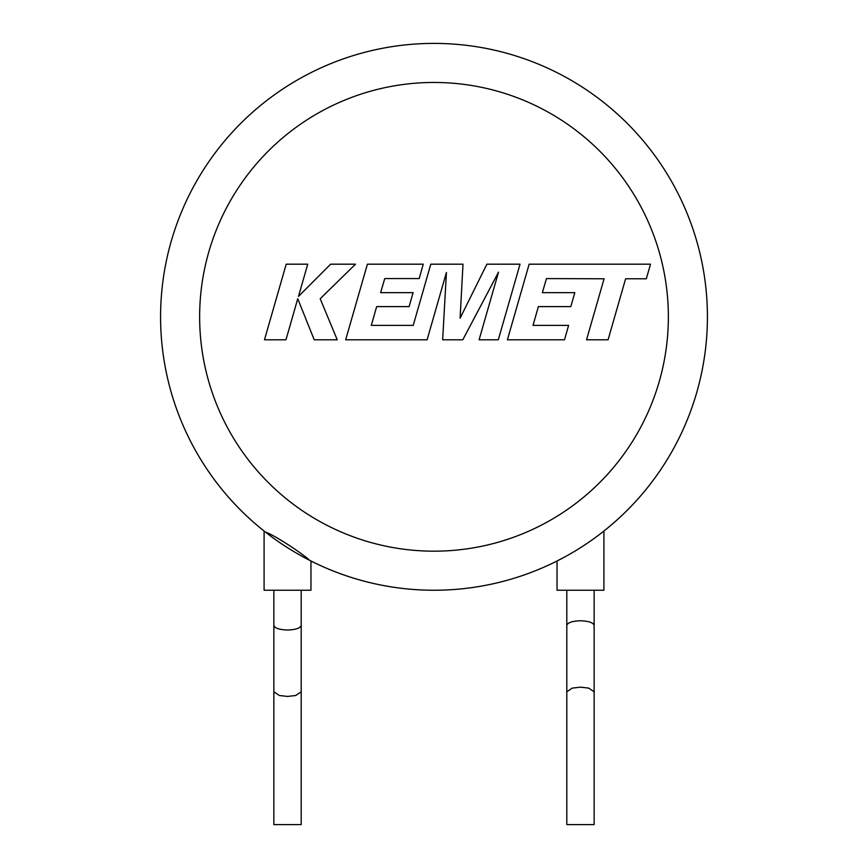 <?xml version="1.0" encoding="UTF-8"?>
<svg xmlns="http://www.w3.org/2000/svg" width="868" height="868" viewBox="0 0 868 868"><rect width="100%" height="100%" fill="white"/><g stroke="black" fill="none" stroke-linecap="round" stroke-linejoin="round"><path stroke-width="1.3" d="M546.46 278.585L604.085 278.78L586.54 339.789L608.077 339.789L625.611 278.78L646.313 278.78L650.512 264.187L529.144 264.187L507.4 339.789L564.515 339.789L568.605 325.402L533.017 325.402L538.377 306.61L570.818 306.61L574.811 292.646L542.359 292.646L546.46 278.585M520.04 264.187L486.883 264.187L460.094 318.198L463.002 264.187L430.799 264.187L413.211 325.402L371.298 325.402L376.658 306.61L409.099 306.61L413.092 292.635L380.64 292.635L384.73 278.574L419.179 278.574L423.259 264.187L367.414 264.187L345.659 339.789L427.099 339.789L446.423 272.487L442.658 339.789L462.807 339.789L498.514 272.161L479.093 339.789L498.297 339.789L520.04 264.187M286.201 264.187L264.48 339.789L285.973 339.789L297.746 298.733L314.216 339.789L337.218 339.789L320.205 298.733L355.5 264.187L330.621 264.187L298.494 296.422L307.728 264.187L286.201 264.187M273.854 590.24L273.854 824.6L301.196 824.6L301.196 691.796L295.728 695.496L287.525 696.429L279.322 695.496L273.854 691.796M301.196 590.24L301.196 625.394C300.328 628.182 295.771 629.723 287.525 630.027C279.279 629.723 274.722 628.182 273.854 625.394M160.58 316.82A273.42 273.42 0 0 0 558.384 560.316A273.42 273.42 0 0 1 265.434 532.095L264.089 531.032L264.089 590.24L310.961 590.24L310.961 560.988L309.616 560.316C302.791 553.73 273.973 534.742 265.434 532.095A273.42 273.42 0 0 1 434 43.4A273.42 273.42 0 0 1 707.42 316.82A273.42 273.42 0 0 1 309.616 560.316A273.42 273.42 0 0 0 707.42 316.82A273.42 273.42 0 0 1 602.566 532.095L603.911 531.032L603.911 590.24L557.039 590.24L557.039 560.988L563.44 557.657M566.804 590.24L566.804 625.394C567.672 622.606 572.229 621.065 580.475 620.761C588.721 621.065 593.278 622.606 594.146 625.394L594.146 824.6L566.804 824.6L566.804 691.796L572.272 688.096L580.475 687.163L588.678 688.096L594.146 691.796M594.146 590.24L594.146 625.394M668.36 316.82A234.36 234.36 0 0 0 434 82.46A234.36 234.36 0 0 0 199.64 316.82A234.36 234.36 0 0 0 434 551.18A234.36 234.36 0 0 0 668.36 316.82M602.566 532.095A273.42 273.42 0 0 0 707.42 316.82M301.196 625.394L301.196 691.796M566.804 625.394L566.804 691.796"/></g></svg>
